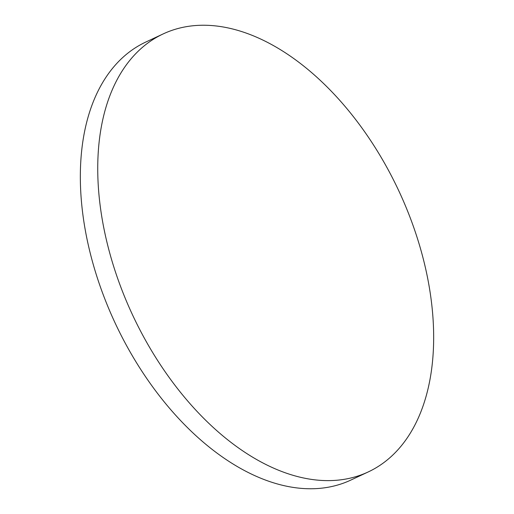 <?xml version="1.0" encoding="UTF-8"?>
<svg xmlns="http://www.w3.org/2000/svg" width="514" height="514" viewBox="0 0 514 514"><rect width="100%" height="100%" fill="white"/><g stroke="black" fill="none" stroke-linecap="round" stroke-linejoin="round"><path stroke-width="0.77" d="M193.617 25.7A241.818 146.875 64.9 0 0 163.189 33.911A241.818 146.875 64.9 0 0 122.531 291.56A241.818 146.875 64.9 0 0 337.782 480.16A241.818 146.875 64.9 0 0 368.21 471.948A241.818 146.875 64.9 0 0 408.868 214.293A241.818 146.875 64.9 0 0 193.617 25.7M163.189 33.911L145.79 42.052A241.818 146.875 64.9 0 0 105.132 299.707A241.818 146.875 64.9 0 0 320.383 488.3A241.818 146.875 64.9 0 0 350.811 480.089L368.21 471.948"/></g></svg>
